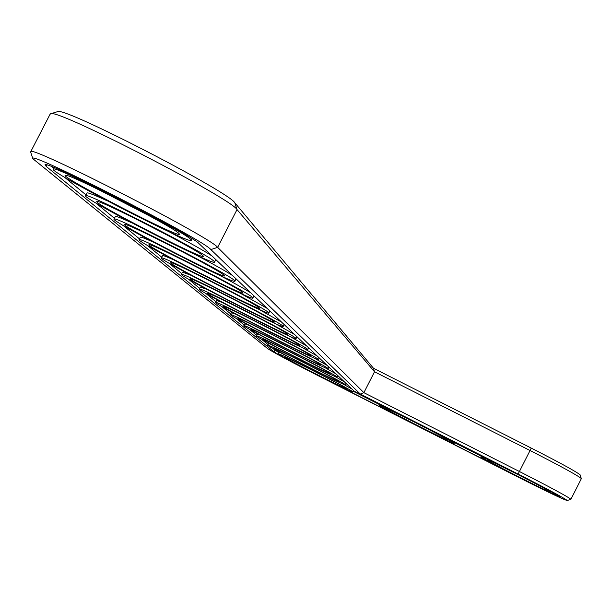 <?xml version="1.0" encoding="UTF-8"?>
<svg xmlns="http://www.w3.org/2000/svg" width="612" height="612" viewBox="0 0 612 612"><rect width="100%" height="100%" fill="white"/><g stroke="black" fill="none" stroke-linecap="round" stroke-linejoin="round"><path stroke-width="0.92" d="M580.145 475.034L580.061 474.759C575.716 471.37 559.452 462.481 531.27 448.106L373.465 368.248L234.855 202.84C229.309 192.168 69.255 109.319 58.178 111.46L56.97 111.843M581.285 478.752L581.278 478.454C576.718 474.92 559.628 465.602 529.992 450.486L374.521 371.79L373.465 368.248M570.767 499.354L570.927 499.231C567.079 496.309 549.89 487.053 519.351 471.477L363.88 392.667L374.521 371.79L237.028 209.579C231.344 198.648 62.715 111.399 51.362 113.587L50.1 114.184M360.315 394.059L210.88 249.581C203.261 239.537 26.737 149.42 32.819 158.692L267.597 348.572C273.51 352.481 290.861 361.769 319.625 376.434L519.03 477.559C548.36 492.346 564.44 499.996 567.263 500.501C564.149 498.007 547.771 489.202 518.112 474.063L360.315 394.059L363.88 392.667L217.65 247.355C210.559 237.249 31.748 145.572 30.791 151.585L30.684 152.12M346.254 388.459L346.323 388.528C349.07 391.198 282.637 357.347 284.771 357.171C283.861 355.534 345.16 386.738 346.254 388.459M198.961 243.568C192.26 234.993 45.464 159.809 45.036 164.743L46.275 166.464L274.031 351.839C279.103 355.19 294.12 363.23 319.089 375.967L518.968 477.329C544.864 490.38 558.771 496.982 560.684 497.135C557.494 494.748 543.326 487.137 518.173 474.308L354.195 391.16L198.961 243.568M352.726 391.741L352.818 391.864C354.945 394.442 276.892 354.669 278.276 353.881C276.004 351.288 351.479 389.668 352.726 391.741M51.538 166.556L53.695 168.331M64.405 177.136L86.07 194.96M95.648 202.832L114.429 218.285M123.066 225.384L139.482 238.879M147.324 245.328L161.759 257.208M168.935 263.106L181.71 273.61M188.305 279.041L199.673 288.39M205.777 293.408L215.937 301.762M221.605 306.428L230.732 313.933M236.018 318.278L244.249 325.048M249.199 329.118L256.642 335.238M261.293 339.063L268.048 344.617M272.432 348.228L278.873 352.719M353.147 391.229L379.647 404.67M454.464 442.606L481.338 456.231M278.292 353.851L279.103 352.26L280.327 352.573M343.263 384.137L351.961 389.041M267.75 345.206L268.591 343.554L270.366 344.066M334.382 376.173L344.319 381.773M256.329 335.843L257.216 334.121L259.656 334.894M324.658 367.483L336.034 373.901M243.928 325.668L244.846 323.87L248.112 324.957M313.979 357.982L327.038 365.341M230.403 314.576L231.367 312.701L235.612 314.163M302.213 347.547L317.223 356.008M215.6 302.435L216.61 300.461L222.026 302.389M289.178 336.042L306.474 345.788M199.305 289.109C196.942 285.529 293.194 334.527 295.879 338.275L296.086 338.551C298.495 342.315 196.919 290.425 199.305 289.109L200.384 287.005L207.208 289.491M274.673 323.289L294.655 334.55M181.328 274.352C179.048 270.573 279.868 321.92 282.935 326.104L283.18 326.433C285.59 330.465 178.605 275.767 181.328 274.352L182.46 272.141L190.982 275.301M258.44 309.083L281.589 322.134M161.369 257.966C159.25 253.98 265.05 307.897 268.569 312.594L268.859 312.984C271.223 317.314 158.202 259.473 161.369 257.966L162.57 255.632C162.846 255.25 166.365 256.581 173.12 259.61M240.156 293.163L267.084 308.341M139.085 239.652C137.226 235.475 248.472 292.207 252.527 297.508L252.863 297.975C255.135 302.634 135.336 241.243 139.085 239.652L140.347 237.188C140.768 236.768 145.113 238.428 153.39 242.168M219.417 275.201C234.641 283.325 245.121 289.231 250.874 292.926M115.354 216.487L115.377 216.441C116.005 215.99 121.375 218.071 131.488 222.684M195.679 254.768C213.565 264.285 225.882 271.223 232.644 275.599M87.057 193.04L87.118 192.933C88.051 192.474 94.715 195.09 107.092 200.782M168.216 231.305C189.353 242.505 203.949 250.721 211.997 255.961M345.137 384.604L345.245 384.741C347.425 387.473 266.251 346.094 267.735 345.237C265.409 342.506 343.722 382.332 345.137 384.604M338.413 381.192L338.482 381.276C341.374 384.122 272.179 348.855 274.482 348.656C273.625 346.958 337.174 379.302 338.413 381.192M336.914 376.877L337.036 377.03C339.278 379.922 254.714 336.814 256.313 335.873C253.949 332.997 335.315 374.383 336.914 376.877M329.914 373.328L329.998 373.412C333.043 376.457 260.842 339.645 263.351 339.438C262.556 337.671 328.522 371.247 329.914 373.328M327.986 368.478L328.124 368.654C330.419 371.736 242.176 326.732 243.913 325.699C241.518 322.662 326.173 365.731 327.986 368.478M320.68 364.775L320.78 364.874C324 368.141 248.503 329.638 251.257 329.424C250.553 327.581 319.104 362.488 320.68 364.775M318.248 359.32L318.408 359.519C320.757 362.809 228.475 315.723 230.387 314.606C227.978 311.401 316.182 356.283 318.248 359.32M310.621 355.457L310.728 355.572C314.132 359.083 235.031 318.722 238.068 318.5C237.487 316.588 308.83 352.933 310.621 355.457M307.591 349.299L307.775 349.529C310.162 353.04 213.458 303.674 215.585 302.466C213.175 299.069 305.243 345.925 307.591 349.299M299.605 345.252L299.727 345.39C303.338 349.184 220.251 306.765 223.632 306.536C223.212 304.562 297.577 342.46 299.605 345.252M454.158 443.18L454.165 443.195C456.835 446.056 378.522 406.269 379.379 405.205C376.571 402.298 454.586 441.91 454.158 443.18M447.647 439.875C450.363 442.522 384.175 408.885 385.874 408.487C384.543 406.613 447.433 438.552 447.632 439.852L447.647 439.875M556.201 494.924C557.547 497.089 480.642 458.09 481.04 456.812C477.643 453.599 556.484 493.517 556.178 494.863L556.201 494.924M549.653 491.597C550.877 493.463 486.242 460.668 487.55 460.094C485.744 457.975 548.926 489.96 549.599 491.512L549.653 491.597M287.495 334.03L287.64 334.198C291.465 338.306 203.957 293.599 207.766 293.393C207.56 291.358 285.184 330.931 287.495 334.03M274.115 321.644L274.291 321.836C278.353 326.311 185.903 279.041 190.248 278.865C190.324 276.785 271.491 318.186 274.115 321.644M259.266 307.89L259.48 308.119C263.787 313 165.783 262.846 170.802 262.732C171.268 260.62 256.26 304.011 259.266 307.89M242.689 292.528L242.941 292.811C247.516 298.166 143.208 244.708 149.091 244.708C150.085 242.612 239.238 288.168 242.689 292.528M234.488 280.548L234.901 281.122C236.966 286.125 109.487 220.695 114.031 219.058C112.6 214.713 229.806 274.543 234.488 280.548M224.046 275.27L224.359 275.614C229.209 281.512 117.672 224.26 124.71 224.451C126.424 222.424 220.075 270.336 224.046 275.27M214.078 261.347L214.567 262.058C216.288 267.436 80.034 197.339 85.672 195.725C84.9 191.265 208.646 254.508 214.078 261.347M202.947 255.724L203.337 256.16C208.447 262.686 88.533 200.996 97.117 201.501C99.848 199.634 198.357 250.124 202.947 255.724M167.313 235.107L135.336 218.652M190.768 239.43L191.372 240.332C192.497 246.07 46.099 170.541 53.321 169.065C53.573 164.59 184.441 231.596 190.768 239.43M178.865 233.417L179.354 233.975C184.686 241.227 54.927 174.275 65.668 175.284C69.829 173.754 173.533 227.021 178.865 233.417M148.808 215.523L98.463 189.575M210.88 249.581L217.65 247.355L237.028 209.579L234.855 202.84M518.112 474.063L531.27 448.106M46.275 166.464L47.032 165.003M274.031 351.839L274.865 350.225M58.178 111.46L51.362 113.587M580.061 474.759L581.278 478.454M30.791 151.585L50.337 113.725M570.927 499.231L581.377 478.584M32.819 158.692L30.6 151.86M567.263 500.501L570.958 499.293M352.818 391.864L353.507 390.51M345.245 384.741L345.956 383.334M337.036 377.03L337.786 375.561M328.124 368.654L328.904 367.123M318.408 359.519L319.227 357.921M307.775 349.529L308.632 347.846M454.165 443.195L454.708 442.132M379.402 405.152L379.891 404.195M556.178 494.863L556.4 494.435M481.078 456.736L481.575 455.749M296.086 338.551L296.996 336.776M283.18 326.433L284.144 324.559M268.859 312.984L269.877 310.995M252.863 297.975L253.949 295.856M234.901 281.122L236.064 278.85M114.031 219.058L115.377 216.441M214.567 262.058L215.829 259.603M85.672 195.725L87.118 192.933M191.372 240.332L192.176 238.764M53.321 169.065L54.093 167.573"/></g></svg>

